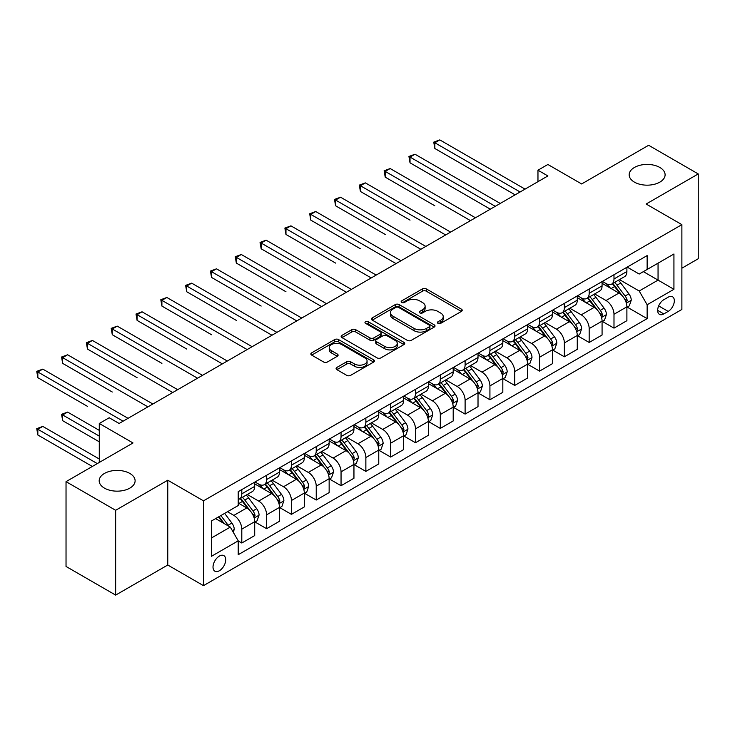 <?xml version="1.0" encoding="UTF-8"?>
<svg xmlns="http://www.w3.org/2000/svg" width="735" height="735" viewBox="0 0 735 735"><rect width="100%" height="100%" fill="white"/><g stroke="black" fill="none" stroke-linecap="round" stroke-linejoin="round"><path stroke-width="1.1" d="M437.977 323.354A1.929 1.112 0 0 0 440.697 323.354L461.405 311.401A2.756 1.589 0 0 0 462.214 310.28A2.756 1.589 0 0 0 461.405 309.15L426.328 288.901A2.756 1.589 0 0 0 422.432 288.901L401.733 300.854A1.929 1.112 0 0 0 401.172 301.644A1.929 1.112 0 0 0 401.733 302.434A1.929 1.112 0 0 0 404.461 302.434L407.144 300.881A8.82 5.09 0 0 1 419.611 300.881L422.533 302.572A8.82 5.09 0 0 1 425.115 306.173A8.82 5.09 0 0 1 422.533 309.766L419.85 311.318A1.929 1.112 0 0 0 419.29 312.109A1.929 1.112 0 0 0 419.85 312.889A1.929 1.112 0 0 0 422.579 312.889L425.262 311.346A8.82 5.09 0 0 1 437.729 311.346L440.651 313.036A8.82 5.09 0 0 1 443.233 316.629A8.82 5.09 0 0 1 440.651 320.23L437.977 321.774A1.929 1.112 0 0 0 437.408 322.564A1.929 1.112 0 0 0 437.977 323.354L437.977 321.774M129.847 473.45A17.962 10.373 0 0 0 110.268 471.199A17.962 10.373 0 0 0 99.179 480.782A17.962 10.373 0 0 0 104.434 488.123A17.962 10.373 0 0 0 124.022 490.364A17.962 10.373 0 0 0 135.111 480.782A17.962 10.373 0 0 0 129.847 473.45M659.837 167.461A17.962 10.373 0 0 0 640.258 165.21A17.962 10.373 0 0 0 629.169 174.792A17.962 10.373 0 0 0 634.434 182.133A17.962 10.373 0 0 0 654.012 184.375A17.962 10.373 0 0 0 665.101 174.792A17.962 10.373 0 0 0 659.837 167.461M219.37 570.746A8.985 5.191 120 0 0 225.241 562.835A8.985 5.191 120 0 0 223.863 555.632A8.985 5.191 120 0 0 219.37 556.083A8.985 5.191 120 0 0 213.499 563.993A8.985 5.191 120 0 0 214.877 571.196A8.985 5.191 120 0 0 219.37 570.746M336.896 367.417A2.756 1.589 0 0 0 336.097 368.547A2.756 1.589 0 0 0 336.896 369.668L346.736 375.355A2.756 1.589 0 0 0 350.632 375.355L373.628 362.079A2.756 1.589 0 0 0 374.437 360.949A2.756 1.589 0 0 0 373.628 359.828L338.559 339.579A2.756 1.589 0 0 0 334.655 339.579L311.668 352.855A2.756 1.589 0 0 0 310.859 353.976A2.756 1.589 0 0 0 311.668 355.106L323.556 361.969A2.756 1.589 0 0 0 327.452 361.969L337.291 356.282A2.756 1.589 0 0 0 338.1 355.161A2.756 1.589 0 0 0 337.291 354.031L331.393 350.632A7.368 4.254 0 0 1 329.234 347.627A7.368 4.254 0 0 1 333.791 343.695A7.368 4.254 0 0 1 341.821 344.614L364.909 357.945A7.368 4.254 0 0 1 367.068 360.949A7.368 4.254 0 0 1 362.52 364.882A7.368 4.254 0 0 1 354.481 363.963L350.632 361.739A2.756 1.589 0 0 0 346.736 361.739L336.896 367.417L336.896 369.668M681.878 268.202L698.25 258.738L698.25 173.938L648.628 145.282L581.633 183.961L547.887 164.484L537.965 170.208L547.887 175.941L119.125 423.479L109.203 417.756L99.28 423.479L99.28 462.444M115.652 510.292L115.652 595.102L167.764 565.022L167.764 480.212L115.652 510.292L66.031 481.645L133.026 442.966L99.28 423.479M167.764 480.212L203.494 500.838L681.878 224.644L681.878 309.453L203.494 585.648L203.494 500.838M698.25 173.938L646.148 204.018L681.878 224.644M407.337 340.369A2.756 1.589 0 0 0 411.233 340.369L434.22 327.093A2.756 1.589 0 0 0 435.028 325.972A2.756 1.589 0 0 0 434.22 324.842L399.151 304.593A2.756 1.589 0 0 0 395.255 304.593L372.259 317.869A2.756 1.589 0 0 0 371.46 318.99A2.756 1.589 0 0 0 372.259 320.12L407.337 340.369M366.315 323.767A1.929 1.112 0 0 1 368.272 324.043L368.272 321.746L403.928 342.335A2.756 1.589 0 0 1 404.728 343.456A2.756 1.589 0 0 1 403.928 344.586L380.932 357.862A2.756 1.589 0 0 1 377.037 357.862L341.968 337.613L341.968 335.362A2.756 1.589 0 0 0 341.159 336.483A2.756 1.589 0 0 0 341.968 337.613M341.968 335.362L351.808 329.684A2.756 1.589 0 0 1 355.703 329.684L369.925 337.889A2.756 1.589 0 0 0 373.821 337.889L380.353 334.122A2.756 1.589 0 0 0 381.153 333.001A2.756 1.589 0 0 0 380.353 331.871L365.543 323.327A1.929 1.112 0 0 1 364.973 322.536A1.929 1.112 0 0 1 366.168 321.507A1.929 1.112 0 0 1 368.272 321.746M115.652 595.102L66.031 566.455L66.031 481.645M668.179 297.188L663.806 299.715A8.701 5.026 120 0 0 658.128 307.377A8.701 5.026 120 0 0 659.46 314.35A8.701 5.026 120 0 0 663.806 313.928L668.179 311.401A8.701 5.026 120 0 0 673.866 303.73A8.701 5.026 120 0 0 672.525 296.756A8.701 5.026 120 0 0 668.179 297.188M627.185 267.108L639.193 274.045L647.14 269.46L647.14 255.587L238.223 491.669L238.223 505.542L211.432 521.014L211.432 556.312L238.223 540.841L238.223 554.704L647.14 318.623L647.14 304.759L639.193 291.005L619.458 279.603M647.14 269.46L673.931 253.988L673.931 289.287L647.14 304.759M167.764 565.022L203.494 585.648M537.965 170.208L537.965 181.674M643.364 271.638L658.055 280.118L658.055 263.158L673.931 253.988M639.193 291.005L658.055 280.118L673.931 289.287M211.432 537.974L230.285 527.087L215.594 518.607M238.223 540.951L241.797 543.018L241.797 529.145A11.227 6.486 -120 0 0 233.859 515.391L227.51 511.725M241.797 543.018L254.705 535.567L254.705 521.694A11.227 6.486 -120 0 0 246.767 507.949L238.223 503.016M254.999 521.988L266.612 528.686L266.612 514.822A11.227 6.486 -120 0 0 258.674 501.068L247.272 494.49M266.612 528.686L279.511 521.244L279.511 507.37A11.227 6.486 -120 0 0 271.573 493.617L254.705 483.878M279.815 507.655L291.427 514.362L291.427 500.498A11.227 6.486 -120 0 0 283.489 486.745L272.088 480.166M291.427 514.362L304.327 506.911L304.327 493.047A11.227 6.486 -120 0 0 296.389 479.293L279.511 469.555M304.621 493.332L316.234 500.039L316.234 486.175A11.227 6.486 -120 0 0 308.296 472.421L296.894 465.834M316.234 500.039L329.142 492.588L329.142 478.724A11.227 6.486 -120 0 0 321.204 464.97L304.327 455.231M329.436 479.009L341.049 485.716L341.049 471.842A11.227 6.486 -120 0 0 333.111 458.098L321.709 451.51M341.049 485.716L353.948 478.264L353.948 464.401A11.227 6.486 -120 0 0 346.01 450.647L329.142 440.899M354.252 464.685L365.865 471.392L365.865 457.519A11.227 6.486 -120 0 0 357.927 443.765L346.525 437.187M365.865 471.392L378.764 463.941L378.764 450.068A11.227 6.486 -120 0 0 370.826 436.324L353.948 426.576M379.067 450.362L390.671 457.06L390.671 443.196A11.227 6.486 -120 0 0 382.733 429.442L371.331 422.864M390.671 457.06L403.579 449.609L403.579 435.745A11.227 6.486 -120 0 0 395.641 421.991L378.764 412.252M403.873 436.03L415.486 442.736L415.486 428.873A11.227 6.486 -120 0 0 407.548 415.119L396.147 408.531M415.486 442.736L428.386 435.285L428.386 421.421A11.227 6.486 -120 0 0 420.448 407.668L403.579 397.929M428.689 421.706L440.302 428.413L440.302 414.54A11.227 6.486 -120 0 0 432.364 400.796L420.962 394.208M440.302 428.413L453.201 420.962L453.201 407.098A11.227 6.486 -120 0 0 445.263 393.344L428.386 383.606M453.504 407.383L465.108 414.09L465.108 400.217A11.227 6.486 -120 0 0 457.17 386.463L445.768 379.885M465.108 414.09L478.016 406.639L478.016 392.766A11.227 6.486 -120 0 0 470.078 379.021L453.201 369.273M478.31 393.06L489.923 399.757L489.923 385.893A11.227 6.486 -120 0 0 481.985 372.14L470.584 365.561M489.923 399.757L502.823 392.315L502.823 378.442A11.227 6.486 -120 0 0 494.885 364.689L478.016 354.95M503.126 378.727L514.739 385.434L514.739 371.57A11.227 6.486 -120 0 0 506.801 357.816L495.399 351.238M514.739 385.434L527.638 377.983L527.638 364.119A11.227 6.486 -120 0 0 519.7 350.365L502.823 340.627M527.941 364.404L539.545 371.111L539.545 357.247A11.227 6.486 -120 0 0 531.607 343.493L520.205 336.906M539.545 371.111L552.454 363.66L552.454 349.796A11.227 6.486 -120 0 0 544.516 336.042L527.638 326.303M552.748 350.081L564.361 356.787L564.361 342.914A11.227 6.486 -120 0 0 556.423 329.17L545.021 322.582M564.361 356.787L577.269 349.336L577.269 335.472A11.227 6.486 -120 0 0 569.322 321.719L552.454 311.971M577.563 335.757L589.176 342.464L589.176 328.591A11.227 6.486 -120 0 0 581.238 314.837L569.836 308.259M589.176 342.464L602.075 335.013L602.075 321.14A11.227 6.486 -120 0 0 594.137 307.395L577.269 297.647M602.378 321.434L613.991 328.132L613.991 314.268A11.227 6.486 -120 0 0 606.044 300.514L594.643 293.936M613.991 328.132L626.891 320.69L626.891 306.817A11.227 6.486 -120 0 0 618.953 293.063L602.075 283.324M602.378 281.431L606.044 283.554A11.227 6.486 -120 0 0 611.658 284.105A11.227 6.486 -120 0 0 613.991 278.969L613.991 274.725M577.563 295.755L581.238 297.877A11.227 6.486 -120 0 0 586.852 298.438A11.227 6.486 -120 0 0 589.176 293.293L589.176 289.057M552.748 310.087L556.423 312.2A11.227 6.486 -120 0 0 562.036 312.761A11.227 6.486 -120 0 0 564.361 307.616L564.361 303.38M527.941 324.411L531.607 326.533A11.227 6.486 -120 0 0 537.221 327.084A11.227 6.486 -120 0 0 539.545 321.948L539.545 317.704M503.126 338.734L506.801 340.856A11.227 6.486 -120 0 0 512.414 341.408A11.227 6.486 -120 0 0 514.739 336.272L514.739 332.027M478.31 353.057L481.985 355.18A11.227 6.486 -120 0 0 487.599 355.74A11.227 6.486 -120 0 0 489.923 350.595L489.923 346.36M453.504 367.381L457.17 369.503A11.227 6.486 -120 0 0 462.784 370.063A11.227 6.486 -120 0 0 465.108 364.918L465.108 360.683M428.689 381.713L432.364 383.826A11.227 6.486 -120 0 0 437.977 384.387A11.227 6.486 -120 0 0 440.302 379.251L440.302 375.006M403.873 396.036L407.548 398.159A11.227 6.486 -120 0 0 413.162 398.71A11.227 6.486 -120 0 0 415.486 393.574L415.486 389.329M379.058 410.36L382.733 412.482A11.227 6.486 -120 0 0 388.346 413.033A11.227 6.486 -120 0 0 390.671 407.897L390.671 403.653M354.252 424.683L357.927 426.805A11.227 6.486 -120 0 0 363.54 427.366A11.227 6.486 -120 0 0 365.865 422.221L365.865 417.985M329.436 439.015L333.111 441.129A11.227 6.486 -120 0 0 338.725 441.689A11.227 6.486 -120 0 0 341.049 436.544L341.049 432.309M304.621 453.339L308.296 455.461A11.227 6.486 -120 0 0 313.909 456.012A11.227 6.486 -120 0 0 316.234 450.877L316.234 446.632M279.815 467.662L283.489 469.784A11.227 6.486 -120 0 0 289.103 470.336A11.227 6.486 -120 0 0 291.427 465.2L291.427 460.955M254.999 481.985L258.674 484.108A11.227 6.486 -120 0 0 264.288 484.668A11.227 6.486 -120 0 0 266.612 479.523L266.612 475.288M627.185 307.101L647.14 318.623M611.658 284.105L624.566 276.663A11.227 6.486 -120 0 0 626.891 271.518L626.891 267.283M586.852 298.438L599.751 290.987A11.227 6.486 -120 0 0 602.075 285.841L602.075 281.606M562.036 312.761L574.935 305.31A11.227 6.486 -120 0 0 577.269 300.174L577.269 295.929M537.221 327.084L550.129 319.633A11.227 6.486 -120 0 0 552.454 314.497L552.454 310.253M512.414 341.408L525.314 333.966A11.227 6.486 -120 0 0 527.638 328.821L527.638 324.585M487.599 355.74L500.498 348.289A11.227 6.486 -120 0 0 502.823 343.144L502.823 338.909M462.784 370.063L475.692 362.612A11.227 6.486 -120 0 0 478.016 357.476L478.016 353.232M437.977 384.387L450.877 376.936A11.227 6.486 -120 0 0 453.201 371.8L453.201 367.555M413.162 398.71L426.061 391.259A11.227 6.486 -120 0 0 428.386 386.123L428.386 381.878M388.346 413.033L401.255 405.591A11.227 6.486 -120 0 0 403.579 400.446L403.579 396.211M363.54 427.366L376.439 419.915A11.227 6.486 -120 0 0 378.764 414.77L378.764 410.534M338.725 441.689L351.624 434.238A11.227 6.486 -120 0 0 353.948 429.102L353.948 424.858M313.909 456.012L326.818 448.561A11.227 6.486 -120 0 0 329.142 443.425L329.142 439.181M289.103 470.336L302.002 462.894A11.227 6.486 -120 0 0 304.327 457.749L304.327 453.513M264.288 484.668L277.187 477.217A11.227 6.486 -120 0 0 279.511 472.072L279.511 467.837M238.223 499.442A11.227 6.486 -120 0 0 239.472 498.991L252.381 491.54A11.227 6.486 -120 0 0 254.705 486.395L254.705 482.16M239.472 498.991A11.227 6.486 -120 0 0 241.797 493.846L241.797 489.611M230.285 527.087L238.223 540.841M438.74 323.63L440.651 322.527A8.82 5.09 0 0 0 443.233 318.926L443.233 316.629M425.115 306.173L425.115 308.461A8.82 5.09 0 0 1 422.533 312.063L420.622 313.165M461.369 311.419L426.328 291.198A2.756 1.589 0 0 0 422.432 291.198L402.504 302.701M434.183 327.112L399.151 306.89A2.756 1.589 0 0 0 395.255 306.89L372.296 320.138L372.259 317.869M429.35 326.753A1.929 1.112 0 0 0 429.92 325.972A1.929 1.112 0 0 0 429.35 325.182L398.563 307.405A1.929 1.112 0 0 0 395.843 307.405L393.014 309.04A8.82 5.09 0 0 0 390.432 312.641A8.82 5.09 0 0 0 393.014 316.234L414.053 328.389A8.82 5.09 0 0 0 426.53 328.389L429.35 326.753L429.35 329.05A1.929 1.112 0 0 0 429.92 328.26L429.92 325.972M390.432 312.641L390.432 314.929A8.82 5.09 0 0 0 393.014 318.531L393.014 316.234M429.35 329.05L426.53 330.676A8.82 5.09 0 0 1 414.053 330.676L393.014 318.531M342.005 337.631L351.808 331.972L351.808 329.684M381.153 333.001L381.153 335.289A2.756 1.589 0 0 1 380.353 336.419L373.821 340.186A2.756 1.589 0 0 1 369.925 340.186L355.703 331.972A2.756 1.589 0 0 0 351.808 331.972M368.272 324.043L403.892 344.605M384.681 346.415A7.368 4.254 0 0 0 392.72 347.333A7.368 4.254 0 0 0 397.267 343.401A7.368 4.254 0 0 0 395.108 340.397L386.977 335.702A2.756 1.589 0 0 0 383.073 335.702L376.55 339.469A2.756 1.589 0 0 0 375.741 340.59A2.756 1.589 0 0 0 376.55 341.72L384.681 346.415L384.681 348.702A7.368 4.254 0 0 0 392.72 349.63A7.368 4.254 0 0 0 397.267 345.698L397.267 343.401M375.741 340.59L375.741 342.887A2.756 1.589 0 0 0 376.55 344.008L376.55 341.72M384.681 348.702L376.55 344.008M367.068 360.949L367.068 363.246A7.368 4.254 0 0 1 362.52 367.178A7.368 4.254 0 0 1 354.481 366.25L350.632 364.036A2.756 1.589 0 0 0 346.736 364.036L336.933 369.696M329.234 347.627L329.234 349.915A7.368 4.254 0 0 0 331.393 352.929L331.393 350.632M337.291 354.031L337.291 356.282L331.393 352.929M373.628 359.828L373.628 362.079L338.559 341.876A2.756 1.589 0 0 0 334.655 341.876L311.704 355.124M626.891 307.276L629.27 305.898L631.255 300.174A7.442 4.291 -120 0 0 628.884 293.835L620.772 283.012A21.471 12.403 -120 0 0 618.429 280.2M610.362 288.111A21.471 12.403 -120 0 0 605.962 283.508M626.211 302.719L627.24 300.486A7.442 4.291 -120 0 0 625.108 296.012L616.996 285.189A21.471 12.403 -120 0 0 614.653 282.378M612.659 283.535A17.824 10.29 60 0 1 615.581 286.861L622.444 296.021M434.844 205.8L385.213 177.144L385.213 171.411L390.175 168.545L475.435 217.771M612.273 283.756A21.471 12.403 60 0 1 614.616 286.558L620.009 293.761M520.095 191.982L434.844 142.765L439.806 139.898L525.056 189.125M515.134 194.849L434.844 148.498L434.844 142.765L433.751 142.131L439.806 139.898M434.844 148.498L433.751 142.131M602.075 321.599L604.455 320.23L606.439 314.497A7.442 4.291 -120 0 0 604.069 308.158L595.956 297.335A21.471 12.403 -120 0 0 593.614 294.524M585.547 302.434A21.471 12.403 -120 0 0 581.155 297.831M601.395 317.042L602.424 314.81A7.442 4.291 -120 0 0 600.302 310.335L592.189 299.512A21.471 12.403 -120 0 0 589.847 296.701M587.844 297.859A17.824 10.29 60 0 1 590.775 301.185L597.638 310.345M410.029 220.123L360.407 191.468L360.407 185.744L365.368 182.877L450.619 232.095M587.458 298.079A21.471 12.403 60 0 1 589.801 300.891L595.194 308.084M577.269 335.932L579.649 334.554L581.633 328.821A7.442 4.291 -120 0 0 579.254 322.49L571.15 311.658A21.471 12.403 -120 0 0 568.807 308.856M560.741 316.757A21.471 12.403 -120 0 0 556.34 312.154M576.589 331.375L577.618 329.142A7.442 4.291 -120 0 0 575.487 324.668L567.374 313.836A21.471 12.403 -120 0 0 565.031 311.034M563.038 312.182A17.824 10.29 60 0 1 565.959 315.508L572.822 324.677M385.213 234.447L335.592 205.791L335.592 200.067L340.553 197.2L425.813 246.418M562.652 312.403A21.471 12.403 60 0 1 564.995 315.214L570.388 322.408M552.454 350.255L554.833 348.877L556.818 343.144A7.442 4.291 -120 0 0 554.447 336.814L546.335 325.982A21.471 12.403 -120 0 0 543.992 323.179M535.925 331.081A21.471 12.403 -120 0 0 531.524 326.478M551.774 345.698L552.803 343.465A7.442 4.291 -120 0 0 550.671 338.991L542.559 328.159A21.471 12.403 -120 0 0 540.216 325.357M538.222 326.515A17.824 10.29 60 0 1 541.144 329.84L548.007 339M360.407 248.77L310.776 220.123L310.776 214.39L315.738 211.524L400.998 260.75M537.836 326.735A21.471 12.403 60 0 1 540.179 329.537L545.572 336.74M495.28 206.314L410.029 157.088L414.99 154.221L500.25 203.448M490.318 209.172L410.029 162.821L410.029 157.088L408.936 156.463L414.99 154.221M410.029 162.821L408.936 156.463M470.474 220.638L384.12 170.786L390.175 168.545M385.213 177.144L384.12 170.786M445.658 234.961L359.314 185.11L365.368 182.877M360.407 191.468L359.314 185.11M527.638 364.578L530.018 363.2L532.002 357.476A7.442 4.291 -120 0 0 529.632 351.137L521.519 340.314A21.471 12.403 -120 0 0 519.176 337.503M511.11 345.413A21.471 12.403 -120 0 0 506.718 340.81M526.958 360.021L527.987 357.789A7.442 4.291 -120 0 0 525.856 353.315L517.752 342.492A21.471 12.403 -120 0 0 515.41 339.68M513.407 340.838A17.824 10.29 60 0 1 516.337 344.164L523.201 353.324M335.592 263.093L285.97 234.447L285.97 228.714L290.931 225.847L376.182 275.074M513.021 341.058A21.471 12.403 60 0 1 515.364 343.861L520.757 351.064M420.843 249.284L334.498 199.433L340.553 197.2M335.592 205.791L334.498 199.433M502.823 378.902L505.211 377.524L507.196 371.8A7.442 4.291 -120 0 0 504.816 365.46L496.713 354.637A21.471 12.403 -120 0 0 494.361 351.826M486.304 359.737A21.471 12.403 -120 0 0 481.903 355.134M502.152 374.345L503.181 372.112A7.442 4.291 -120 0 0 501.049 367.638L492.937 356.815A21.471 12.403 -120 0 0 490.594 354.004M488.591 355.161A17.824 10.29 60 0 1 491.522 358.487L498.385 367.647M310.776 277.426L261.155 248.77L261.155 243.037L266.116 240.18L351.376 289.397M488.215 355.382A21.471 12.403 60 0 1 490.557 358.193L495.95 365.387M478.016 393.225L480.396 391.856L482.38 386.123A7.442 4.291 -120 0 0 480.01 379.784L471.898 368.961A21.471 12.403 -120 0 0 469.555 366.159M461.488 374.06A21.471 12.403 -120 0 0 457.087 369.457M477.337 388.668L478.366 386.435A7.442 4.291 -120 0 0 476.234 381.961L468.121 371.138A21.471 12.403 -120 0 0 465.779 368.336M463.785 369.485A17.824 10.29 60 0 1 466.707 372.81L473.57 381.979M285.97 291.749L236.339 263.093L236.339 257.369L241.3 254.503L326.56 303.72M463.399 369.705A21.471 12.403 60 0 1 465.742 372.516L471.135 379.71M453.201 407.558L455.581 406.179L457.565 400.446A7.442 4.291 -120 0 0 455.195 394.116L447.082 383.284A21.471 12.403 -120 0 0 444.739 380.482M436.673 388.383A21.471 12.403 -120 0 0 432.281 383.78M452.521 403L453.55 400.768A7.442 4.291 -120 0 0 451.419 396.294L443.315 385.462A21.471 12.403 -120 0 0 440.972 382.659M438.97 383.808A17.824 10.29 60 0 1 441.9 387.134L448.763 396.303M261.155 306.072L211.533 277.426L211.533 271.693L216.494 268.826L301.745 318.053M438.584 384.037A21.471 12.403 60 0 1 440.926 386.84L446.32 394.034M428.386 421.881L430.774 420.503L432.759 414.77A7.442 4.291 -120 0 0 430.379 408.44L422.276 397.607A21.471 12.403 -120 0 0 419.924 394.805M411.857 402.706A21.471 12.403 -120 0 0 407.466 398.113M427.715 417.324L428.744 415.091A7.442 4.291 -120 0 0 426.612 410.617L418.5 399.785A21.471 12.403 -120 0 0 416.157 396.983M414.154 398.14A17.824 10.29 60 0 1 417.085 401.466L423.948 410.626M236.339 320.396L186.718 291.749L186.718 286.016L191.679 283.15L276.939 332.376M413.777 398.361A21.471 12.403 60 0 1 416.12 401.163L421.513 408.366M403.579 436.204L405.959 434.826L407.943 429.102A7.442 4.291 -120 0 0 405.573 422.763L397.46 411.94A21.471 12.403 -120 0 0 395.118 409.129M387.051 417.039A21.471 12.403 -120 0 0 382.65 412.436M402.899 431.647L403.928 429.415A7.442 4.291 -120 0 0 401.797 424.94L393.684 414.117A21.471 12.403 -120 0 0 391.342 411.306M389.348 412.464A17.824 10.29 60 0 1 392.269 415.789L399.133 424.949M211.533 334.728L161.902 306.072L161.902 300.339L166.863 297.473L252.123 346.7M388.962 412.684A21.471 12.403 60 0 1 391.305 415.486L396.698 422.689M396.036 263.608L309.683 213.756L315.738 211.524M310.776 220.123L309.683 213.756M371.221 277.94L284.877 228.089L290.931 225.847M285.97 234.447L284.877 228.089M346.406 292.264L260.061 242.412L266.116 240.18M261.155 248.77L260.061 242.412M321.599 306.587L235.246 256.736L241.3 254.503M236.339 263.093L235.246 256.736M296.784 320.91L210.44 271.059L216.494 268.826M211.533 277.426L210.44 271.059M378.764 450.527L381.143 449.158L383.128 443.425A7.442 4.291 -120 0 0 380.758 437.086L372.645 426.263A21.471 12.403 -120 0 0 370.302 423.452M362.236 431.362A21.471 12.403 -120 0 0 357.844 426.759M378.084 445.97L379.113 443.738A7.442 4.291 -120 0 0 376.981 439.264L368.878 428.441A21.471 12.403 -120 0 0 366.535 425.629M364.532 426.787A17.824 10.29 60 0 1 367.463 430.113L374.326 439.273M186.718 349.051L137.096 320.396L137.096 314.672L142.057 311.805L227.308 361.023M364.147 427.007A21.471 12.403 60 0 1 366.489 429.819L371.882 437.013M271.968 335.243L185.624 285.382L191.679 283.15M186.718 291.749L185.624 285.382M353.948 464.851L356.337 463.482L358.322 457.749A7.442 4.291 -120 0 0 355.942 451.419L347.83 440.587A21.471 12.403 -120 0 0 345.487 437.784M337.42 445.686A21.471 12.403 -120 0 0 333.029 441.083M353.278 460.303L354.307 458.07A7.442 4.291 -120 0 0 352.175 453.596L344.063 442.764A21.471 12.403 -120 0 0 341.72 439.962M339.717 441.11A17.824 10.29 60 0 1 342.648 444.436L349.511 453.605M161.902 363.375L112.28 334.719L112.28 328.995L117.242 326.129L202.493 375.346M339.34 441.331A21.471 12.403 60 0 1 341.683 444.142L347.076 451.336M247.162 349.566L160.809 299.715L166.863 297.473M161.902 306.072L160.809 299.715M329.142 479.183L331.522 477.805L333.506 472.072A7.442 4.291 -120 0 0 331.136 465.742L323.023 454.91A21.471 12.403 -120 0 0 320.68 452.108M312.614 460.009A21.471 12.403 -120 0 0 308.213 455.406M328.462 474.626L329.491 472.394A7.442 4.291 -120 0 0 327.36 467.919L319.247 457.087A21.471 12.403 -120 0 0 316.904 454.285M314.911 455.434A17.824 10.29 60 0 1 317.832 458.769L324.695 467.929M137.096 377.698L87.465 349.051L87.465 343.318L92.426 340.452L177.686 389.679M314.525 455.663A21.471 12.403 60 0 1 316.868 458.465L322.261 465.659M222.347 363.889L136.003 314.038L142.057 311.805M137.096 320.396L136.003 314.038M304.327 493.507L306.706 492.128L308.691 486.395A7.442 4.291 -120 0 0 306.32 480.065L298.208 469.242A21.471 12.403 -120 0 0 295.865 466.431M287.798 474.332A21.471 12.403 -120 0 0 283.407 469.738M303.647 488.95L304.676 486.717A7.442 4.291 -120 0 0 302.544 482.243L294.441 471.42A21.471 12.403 -120 0 0 292.098 468.608M290.095 469.766A17.824 10.29 60 0 1 293.026 473.092L299.889 482.252M112.28 392.021L62.659 363.375L62.659 357.642L67.62 354.775L152.871 404.002M289.709 469.987A21.471 12.403 60 0 1 292.052 472.789L297.445 479.992M197.531 378.213L111.187 328.361L117.242 326.129M112.28 334.719L111.187 328.361M279.511 507.83L281.9 506.452L283.885 500.728A7.442 4.291 -120 0 0 281.505 494.389L273.392 483.566A21.471 12.403 -120 0 0 271.05 480.754M262.983 488.665A21.471 12.403 -120 0 0 258.591 484.062M278.841 503.273L279.87 501.04A7.442 4.291 -120 0 0 277.738 496.566L269.626 485.743A21.471 12.403 -120 0 0 267.283 482.932M265.28 484.089A17.824 10.29 60 0 1 268.211 487.415L275.074 496.575M87.465 406.354L37.843 377.698L37.843 371.965L42.805 369.108L128.055 418.325M264.903 484.31A21.471 12.403 60 0 1 267.246 487.112L272.639 494.315M172.725 392.536L86.372 342.685L92.426 340.452M87.465 349.051L86.372 342.685M254.705 522.153L257.085 520.784L259.069 515.051A7.442 4.291 -120 0 0 256.699 508.712L248.586 497.889A21.471 12.403 -120 0 0 246.243 495.087M254.025 517.596L255.054 515.364A7.442 4.291 -120 0 0 252.923 510.889L244.81 500.066A21.471 12.403 -120 0 0 242.467 497.264M240.474 498.413A17.824 10.29 60 0 1 243.395 501.739L250.258 510.908M99.28 430.361L67.62 412.078L62.659 414.944L62.659 420.677L99.28 441.818M240.088 498.633A21.471 12.403 60 0 1 242.431 501.445L247.824 508.638M62.659 420.677L61.565 414.319L99.28 436.094M61.565 414.319L67.62 412.078M147.91 406.868L61.565 357.017L67.62 354.775M62.659 363.375L61.565 357.017M123.094 421.192L36.75 371.34L42.805 369.108M37.843 377.698L36.75 371.34M233.261 532.241L234.254 529.375A7.442 4.291 -120 0 0 231.883 523.044L224.644 513.379M99.28 459.007L42.805 426.41L37.843 429.268L37.843 435.001L92.325 466.459M228.787 526.214A7.442 4.291 -120 0 0 228.107 525.222L220.877 515.557M219.012 516.632L224.212 523.577M218.488 516.935L222.898 522.824M37.843 435.001L36.75 428.643L97.296 463.592M36.75 428.643L42.805 426.41M233.859 515.391L246.767 507.949M258.674 501.068L271.573 493.617M283.489 486.745L296.389 479.293M308.296 472.421L321.204 464.97M333.111 458.098L346.01 450.647M357.927 443.765L370.826 436.324M382.733 429.442L395.641 421.991M407.548 415.119L420.448 407.668M432.364 400.796L445.263 393.344M457.17 386.463L470.078 379.021M481.985 372.14L494.885 364.689M506.801 357.816L519.7 350.365M531.607 343.493L544.516 336.042M556.423 329.17L569.322 321.719M581.238 314.837L594.137 307.395M606.044 300.514L618.953 293.063M613.991 278.969L626.891 271.518M613.991 314.268L626.891 306.817M589.176 328.591L602.075 321.14M589.176 293.293L602.075 285.841M564.361 342.914L577.269 335.472M564.361 307.616L577.269 300.174M539.545 357.247L552.454 349.796M539.545 321.948L552.454 314.497M514.739 371.57L527.638 364.119M514.739 336.272L527.638 328.821M489.923 385.893L502.823 378.442M489.923 350.595L502.823 343.144M465.108 400.217L478.016 392.766M465.108 364.918L478.016 357.476M440.302 414.54L453.201 407.098M440.302 379.251L453.201 371.8M415.486 428.873L428.386 421.421M415.486 393.574L428.386 386.123M390.671 443.196L403.579 435.745M390.671 407.897L403.579 400.446M365.865 457.519L378.764 450.068M365.865 422.221L378.764 414.77M341.049 471.842L353.948 464.401M341.049 436.544L353.948 429.102M316.234 486.175L329.142 478.724M316.234 450.877L329.142 443.425M291.427 500.498L304.327 493.047M291.427 465.2L304.327 457.749M266.612 514.822L279.511 507.37M266.612 479.523L279.511 472.072M241.797 529.145L254.705 521.694M241.797 493.846L254.705 486.395M658.661 305.907L668.179 311.401M657.66 310.372L663.806 313.928M440.651 322.527L440.651 320.23M419.85 312.889L419.85 311.318M422.533 312.063L422.533 309.766M401.733 302.434L401.733 300.854M422.432 291.198L422.432 288.901M426.328 291.198L426.328 288.901M461.405 311.401L461.405 309.15M395.255 306.89L395.255 304.593M399.151 306.89L399.151 304.593M434.22 327.093L434.22 324.842M414.053 330.676L414.053 328.389M426.53 330.676L426.53 328.389M355.703 331.972L355.703 329.684M369.925 340.186L369.925 337.889M373.821 340.186L373.821 337.889M380.353 336.419L380.353 334.122M403.928 344.586L403.928 342.335M346.736 364.036L346.736 361.739M350.632 364.036L350.632 361.739M354.481 366.25L354.481 363.963M311.668 355.106L311.668 352.855M334.655 341.876L334.655 339.579M338.559 341.876L338.559 339.579M626.33 303.132L631.209 300.312M616.996 285.189L620.772 283.012M611.153 288.561L614.616 286.558M625.108 296.012L628.884 293.835M624.52 298.915L627.24 300.486M601.524 317.456L606.393 314.644M592.189 299.512L595.956 297.335M586.337 302.884L589.801 300.891M600.302 310.335L604.069 308.158M599.705 313.248L602.424 314.81M576.709 331.779L581.578 328.968M567.374 313.836L571.15 311.658M561.522 317.217L564.995 315.214M575.487 324.668L579.254 322.49M574.899 327.571L577.618 329.142M551.893 346.102L556.772 343.291M542.559 328.159L546.335 325.982M536.715 331.54L540.179 329.537M550.671 338.991L554.447 336.814M550.083 341.894L552.803 343.465M527.087 360.426L531.956 357.614M517.752 342.492L521.519 340.314M511.9 345.863L515.364 343.861M525.856 353.315L529.632 351.137M525.268 356.218L527.987 357.789M502.271 374.758L507.141 371.938M492.937 356.815L496.713 354.637M487.084 360.187L490.557 358.193M501.049 367.638L504.816 365.46M500.462 370.541L503.181 372.112M477.456 389.081L482.335 386.27M468.121 371.138L471.898 368.961M462.278 374.519L465.742 372.516M476.234 381.961L480.01 379.784M475.646 384.874L478.366 386.435M452.65 403.405L457.519 400.593M443.315 385.462L447.082 383.284M437.463 388.843L440.926 386.84M451.419 396.294L455.195 394.116M450.831 399.197L453.55 400.768M427.834 417.728L432.704 414.917M418.5 399.785L422.276 397.607M412.647 403.166L416.12 401.163M426.612 410.617L430.379 408.44M426.024 413.52L428.744 415.091M403.019 432.051L407.897 429.24M393.684 414.117L397.46 411.94M387.841 417.489L391.305 415.486M401.797 424.94L405.573 422.763M401.209 427.844L403.928 429.415M378.213 446.384L383.082 443.563M368.878 428.441L372.645 426.263M363.026 431.812L366.489 429.819M376.981 439.264L380.758 437.086M376.393 442.176L379.113 443.738M353.397 460.707L358.267 457.896M344.063 442.764L347.83 440.587M338.21 446.145L341.683 444.142M352.175 453.596L355.942 451.419M351.587 456.499L354.307 458.07M328.582 475.03L333.46 472.219M319.247 457.087L323.023 454.91M313.404 460.468L316.868 458.465M327.36 467.919L331.136 465.742M326.772 470.823L329.491 472.394M303.775 489.354L308.645 486.542M294.441 471.42L298.208 469.242M288.589 474.792L292.052 472.789M302.544 482.243L306.32 480.065M301.956 485.146L304.676 486.717M278.96 503.686L283.829 500.866M269.626 485.743L273.392 483.566M263.773 489.115L267.246 487.112M277.738 496.566L281.505 494.389M277.15 499.469L279.87 501.04M254.145 518.01L259.023 515.198M244.81 500.066L248.586 497.889M238.967 503.447L242.431 501.445M252.923 510.889L256.699 508.712M252.335 513.802L255.054 515.364M232.324 530.606L234.208 529.522M228.107 525.222L231.883 523.044"/></g></svg>
